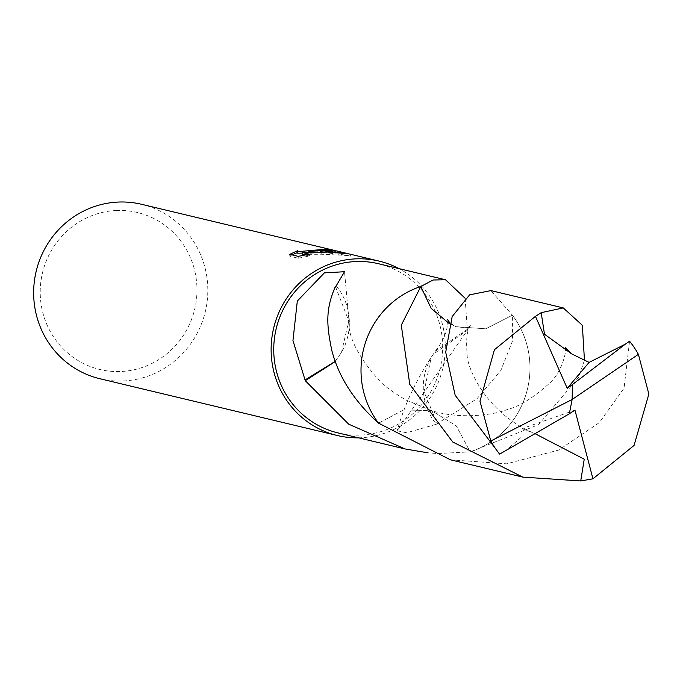 <?xml version="1.0" encoding="UTF-8"?>
<svg xmlns="http://www.w3.org/2000/svg" width="683" height="683" viewBox="0 0 683 683"><rect width="100%" height="100%" fill="white"/><g stroke="black" fill="none" stroke-linecap="round" stroke-linejoin="round"><path stroke-width="0.51" stroke-dasharray="3.42 2.56" d="M99.872 378.724A89.678 86.937 103.5 0 0 123.077 380.969A89.678 86.937 103.5 0 0 207.316 299.871A89.678 86.937 103.5 0 0 141.594 204.302M358.532 437.829A89.678 86.937 103.5 0 0 360.556 437.76A89.678 86.937 103.5 0 0 442.994 367.522A89.678 86.937 103.5 0 0 399 268.632M116.486 210.492A80.705 78.238 103.5 0 0 40.246 294.296A80.705 78.238 103.5 0 0 120.703 371.509A80.705 78.238 103.5 0 0 196.943 287.705A80.705 78.238 103.5 0 0 116.486 210.492M337.974 432.911A86.98 84.325 103.5 0 0 360.479 435.08A86.98 84.325 103.5 0 0 442.191 356.415A86.98 84.325 103.5 0 0 378.442 263.715M378.536 423.119L403.593 409.945L431.545 410.628L456.304 425.876L470.194 451.881L437.649 453.538L428.079 452.846M420.796 286.501A86.98 84.325 103.5 0 0 378.595 423.17L378.595 423.178A86.997 84.333 103.5 0 1 420.796 286.501M319.653 252.394L308.861 253.248L334.721 252.377A87.885 85.196 103.5 0 0 325.526 251.028L302.509 253.086M325.526 251.028L325.484 249.227M291.965 254.861L289.814 256.219L298.249 258.234L298.206 256.356M289.814 256.219L289.763 254.341M297.353 252.941L297.651 250.695M334.721 252.377L334.679 250.695M308.861 253.248L308.836 252.343M302.543 254.366L321.778 254.247L348.048 255.519L350.379 256.151L346.751 255.211L322.914 252.351M298.249 258.234L309.39 255.997L305.096 254.972M309.39 255.997L309.339 254.17M321.778 254.247L321.736 252.454M350.379 256.151L350.328 254.272L348.356 253.752M347.895 253.641L350.328 254.272M465.097 298.258L467.343 329.351A86.98 84.325 -76.5 0 1 467.556 330.102L397.173 430.802L406.624 432.783L436.403 424.228A57.987 56.219 -76.5 0 1 431.178 357.576L424.049 391.701L437.214 423.597L477.058 398.684L500.861 370.417L512.481 341.022L512.404 315.196L485.724 328.805L456.184 326.687L449.474 323.742L456.184 326.705L485.724 328.822L512.412 315.196L490.915 290.599M467.556 330.102L433.235 354.238L431.144 357.627L435.114 351.369C439.613 346.033 443.267 339.571 446.067 331.972C447.877 324.382 448.372 320.284 447.561 319.687M436.403 424.228A86.98 84.325 103.5 0 0 437.214 423.597M467.343 329.351L435.114 351.369M470.177 451.873A86.98 84.325 103.5 0 0 512.395 315.204M584.452 360.24L578.68 377.289L538.571 424.647L470.203 451.89A86.997 84.333 103.5 0 0 512.404 315.196A87.006 84.342 103.5 0 1 529.957 365.636A87.006 84.342 103.5 0 1 470.203 451.89L456.312 425.859L431.554 410.611L403.585 409.928L378.578 423.178M335.293 361.555L341.466 352.437L335.216 361.341M341.483 352.377L348.765 321.019L335.413 286.467M336.224 285.836A57.987 56.219 -76.5 0 1 349.337 324.357A57.987 56.219 -76.5 0 1 341.449 352.488M450.447 459.821L506.701 463.817L558.779 450.037L599.375 422.598L624.049 388.149L629.555 341.218M504.728 451.472L521.991 436.642L522.043 428.634L535.276 433.799M574.958 410.167L522.043 428.634M569.255 413.778L572.149 399.478M325.936 250.2L325.962 251.19M335.396 250.738L335.438 252.573M348.048 255.519L346.751 255.211M433.235 354.238C416.254 379.663 404.234 405.181 397.173 430.802M449.798 322.743L456.184 326.687C464.619 328.071 469.622 327.55 471.193 325.142C467.163 328.361 465.806 338.247 467.138 354.793C466.916 366.686 485.442 414.052 536.958 434.482M431.545 410.628L405.736 399.931C391.94 391.538 383.163 385.101 379.398 380.627C358.524 357.346 348.304 337.479 348.757 321.019M349.337 324.357L344.514 271.714M565.191 347.57C567.283 350.089 561.657 373.456 548.304 384.341C532.552 398.317 518.909 406.692 507.367 409.476C492.494 415.623 457.473 419.225 431.554 410.611"/><path stroke-width="1.02" d="M399 268.632A89.678 86.937 103.5 0 0 379.065 261.094L348.356 253.752L327.49 252.07L302.501 252.539L309.339 254.17L298.206 256.356L289.763 254.341L297.651 250.695L297.72 251.412L300.085 251.472L325.484 249.227A89.678 86.937 -76.5 0 1 334.67 250.541L320.216 250.328L308.81 251.446L321.223 250.576L347.895 253.641M347.229 253.478L141.594 204.302A89.678 86.937 103.5 0 0 118.39 202.057A89.678 86.937 103.5 0 0 34.15 283.163A89.678 86.937 103.5 0 0 99.872 378.724L337.351 435.523A89.678 86.937 103.5 0 0 358.532 437.829M379.065 261.094A89.678 86.937 103.5 0 0 355.869 258.857A89.678 86.937 103.5 0 0 271.629 339.955A89.678 86.937 103.5 0 0 337.351 435.523M535.276 433.799L584.238 459.189L580.729 480.943L522.811 477.118L452.709 441.986L409.774 384.401L401.28 325.193L420.796 286.493L431.161 308.366L449.465 323.759L431.178 308.366L420.805 286.501A86.98 84.325 103.5 0 0 420.796 286.501L433.107 279.996L445.521 279.757L378.442 263.715A86.98 84.325 103.5 0 0 355.937 261.538A86.98 84.325 103.5 0 0 274.224 340.211A86.98 84.325 103.5 0 0 337.974 432.911L405.053 448.953L348.646 424.143L305.267 380.704A86.98 84.325 -76.5 0 1 305.053 379.961L292.956 340.569L297.31 301.041L324.357 272.893L344.505 271.714L336.224 285.836A86.98 84.325 103.5 0 0 335.413 286.467M428.079 452.846L405.053 448.953M335.438 286.416C325.262 309.689 326.628 325.424 331.801 350.413C338.708 377.11 354.306 401.365 378.595 423.17L450.447 459.821L522.811 477.118M297.344 252.633L291.965 254.861M308.836 252.343L308.81 251.446M322.914 252.351L319.653 252.394M302.509 253.086L297.762 253.239L297.301 251.122M305.096 254.972L302.543 254.366L302.501 252.539M445.521 279.757L465.097 298.258M378.578 423.178A87.006 84.342 103.5 0 1 361.042 372.747A87.006 84.342 103.5 0 1 420.796 286.493A86.997 84.333 103.5 0 0 420.796 286.501M305.267 380.704L335.293 361.555M305.053 379.961L335.216 361.341M625.406 344.104L572.439 384.546L572.149 399.478L490.804 440.996L479.97 401.186L494.407 349.73L535.446 316.34L541.192 312.669L563.27 307.913L490.915 290.599L469.614 294.834L452.163 316.596L445.692 352.249L455.16 395.252L499.649 454.127L569.315 413.804L572.149 399.478L638.392 354.349A86.98 84.325 103.5 0 0 629.555 341.218L625.415 344.104L589.096 362.4M638.392 354.349L648.85 394.074L634.063 445.436L592.946 478.809L580.729 480.943M490.804 440.996A86.98 84.325 103.5 0 0 499.649 454.127M563.27 307.913L582.351 325.296L584.452 360.24M572.439 384.546L567.206 388.277L589.105 362.391L571.586 353.845L544.496 334.235L541.192 312.669M569.332 413.736L574.958 410.167L592.946 478.809M572.38 384.546L572.149 399.478M567.206 388.277L535.446 316.34M325.919 249.389L325.936 250.2M447.561 319.687L449.798 322.743M571.586 353.845L565.2 347.596"/></g></svg>
